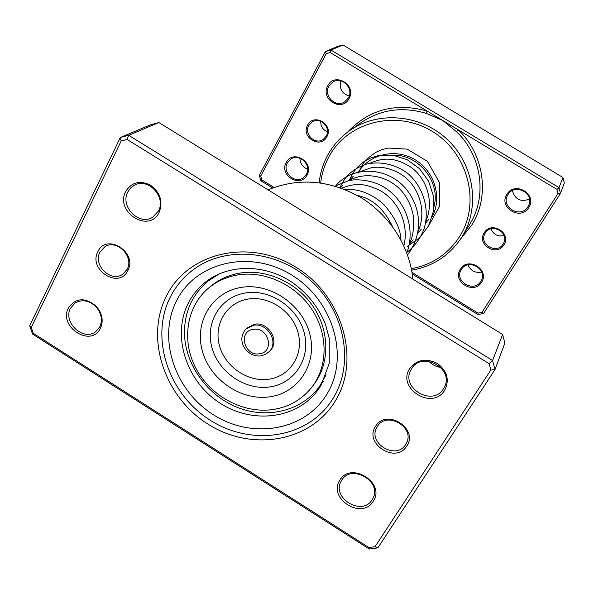 <?xml version="1.0" encoding="UTF-8"?>
<svg xmlns="http://www.w3.org/2000/svg" width="594" height="594" viewBox="0 0 594 594"><rect width="100%" height="100%" fill="white"/><g stroke="black" fill="none" stroke-linecap="round" stroke-linejoin="round"><path stroke-width="0.89" d="M411.991 272.446L478.036 313.135L481.986 312.362L557.974 193.481L556.964 189.404L458.234 129.819L456.444 131.668L442.627 120.396L426.076 113.335C402.465 106.348 380.858 109.4 361.271 122.49L349.576 130.687C377.784 110.655 420.589 114.13 447.401 139.568C474.376 164.82 480.39 207.358 462.073 236.716L461.887 237.021C449.903 255.338 433.145 266.409 411.605 270.225M503.927 244.832C496.829 257.068 476.291 244.513 484.221 232.811C491.231 220.463 512.006 233.1 503.927 244.832M485.261 233.1L485.031 233.494C478.467 244.193 496.881 254.9 503.163 244.015L503.675 243.095C509.518 232.313 491.253 222.431 485.261 233.1M504.061 235.551C497.854 236.85 493.495 234.615 490.993 228.831M326.841 136.82C320.552 149.339 300.534 137.103 307.64 125.111C313.84 112.481 334.08 124.792 326.841 136.82M308.798 125.468C303.571 134.073 315.295 145.337 323.262 139.375L326.24 136.108C331.415 127.747 320.248 116.454 312.192 121.904L308.798 125.468M327.442 131.875C322.884 129.841 320.656 126.314 320.753 121.302M349.027 98.634C341.981 112.637 319.839 99.183 327.777 85.759C334.719 71.614 357.135 85.165 349.027 98.634M328.935 86.152C323.21 95.589 335.499 108.034 344.55 101.96L348.396 97.943C354.039 88.825 342.515 76.388 333.383 81.757L328.935 86.152M306.942 175.096C300.245 188.417 278.727 175.178 286.286 162.429C292.872 148.983 314.649 162.311 306.942 175.096M287.444 162.756C281.697 172.215 295.107 184.526 303.571 177.561L306.356 174.361C312.065 165.162 299.25 152.807 290.659 159.214L287.444 162.756M528.734 207.558C520.775 221.25 498.054 207.44 506.92 194.342C514.768 180.509 537.785 194.416 528.734 207.558M507.959 194.654L507.67 195.136C500.326 207.217 520.856 219.023 527.94 206.764L528.615 205.524C534.927 193.354 514.649 182.722 507.959 194.654M481.526 282.239C473.975 295.248 451.9 281.667 460.335 269.238C467.775 256.088 490.124 269.765 481.526 282.239M461.382 269.49L461.167 269.839C454.024 281.296 474.027 293.117 480.784 281.4L481.289 280.502C487.696 268.933 467.827 257.989 461.382 269.49M529.477 199.101C520.708 202.279 515.005 199.45 512.355 190.622M349.213 96.072C341.854 93.57 339.063 88.506 340.83 80.881M307.655 169.216C302.688 167.226 300.104 163.55 299.903 158.197M481.645 272.097C475.185 273.21 470.619 270.797 467.931 264.842M411.308 268.696C432.165 264.82 448.351 253.965 459.867 236.13C480.94 202.762 468.176 152.725 432.038 131.259C396.198 109.281 347.742 121.867 329.21 156.259C324.643 164.56 321.807 173.448 320.708 182.915M319.164 182.707C320.24 172.765 323.166 163.447 327.947 154.737C333.301 145.122 340.518 137.103 349.576 130.687M478.036 313.135L478.022 314.56L412.236 274.027M272.587 187.979L260.892 180.769L259.288 175.341L325.46 51.522L337.644 46.414L342.968 44.966L562.934 177.487L564.3 183.034L560.454 193.392L483.598 313.483L478.022 314.56M460.573 239.048L471.71 225.185C489.998 196.644 484.459 154.559 458.234 129.819L330.182 52.524L326.284 53.579L325.46 51.522L330.962 50.03L559.028 187.637L562.934 177.487M556.964 189.404L559.028 187.637L560.454 193.392L557.974 193.481M330.182 52.524L330.962 50.03L342.968 44.966M326.284 53.579L260.729 176.106L261.865 179.952L274.02 187.444M357.781 173.114C368.488 154.418 394.817 147.817 414.53 159.4C434.385 170.73 442.523 197.438 432.254 216.565M433.917 206.734C441.06 182.247 418.763 154.143 392.857 155.168M362.407 170.344L361.694 171.324M260.729 176.106L259.288 175.341M261.865 179.952L260.892 180.769M483.598 313.483L481.986 312.362M347.616 132.106C369.008 109.445 395.493 102.413 427.064 111.004L426.076 113.335M219.416 273.775L207.885 281.214C191.832 294.988 184.043 312.815 184.511 334.704C185.722 365.622 207.885 395.834 237.659 407.514C267.404 419.26 301.707 410.966 319.32 386.716L326.128 374.792M375.527 426.381C386.003 407.878 419.067 428.601 406.779 446.042C396.064 464.248 363.602 443.755 375.527 426.381M405.687 444.453L406.467 443.072C415.265 426.952 386.263 410.632 377.316 426.611L376.967 427.197C367.137 443.117 396.22 460.654 405.687 444.453M97.854 251.708C106.326 232.462 138.038 252.339 127.844 270.574C119.134 289.53 87.971 269.862 97.854 251.708M127.153 269.26C134.452 256.601 116.662 238.691 104.811 246.777L99.926 252.131C92.642 265.154 111.182 282.952 122.854 274.153L127.153 269.26M166.892 295.136C188.513 252.465 249.376 237.971 295.975 267.263C342.931 295.923 360.907 360.061 335.254 401.047C310.276 442.478 250.854 451.871 207.596 423.871C163.996 396.443 144.572 337.414 166.892 295.136M333.286 398.025C354.521 363.535 345.181 311.605 310.803 280.672C276.633 249.51 224.361 245.574 192.471 270.322C183.398 277.301 176.21 285.825 170.886 295.886C149.658 336.011 167.337 391.995 208.234 418.933C248.819 446.376 305.405 439.411 331.044 401.522L333.286 398.025L331.044 401.522C305.405 439.411 248.819 446.376 208.234 418.933C167.337 391.995 149.658 336.011 170.886 295.886C176.21 285.825 183.398 277.301 192.471 270.322C224.361 245.574 276.633 249.51 310.803 280.672C345.181 311.605 354.521 363.535 333.286 398.025M339.865 480.19C350.809 460.788 386.085 483.085 373.188 501.336C361.969 520.403 327.376 498.366 339.865 480.19M372.163 499.71L372.913 498.388C382.425 481.355 351.136 463.379 341.661 480.346L341.35 480.865C330.799 497.653 362.125 516.877 372.163 499.71M68.421 307.907C75.869 297.639 85.194 297.134 96.406 306.4L99.488 310.64C102.703 316.78 103.014 322.639 100.416 328.215C91.298 348.091 58.064 326.923 68.421 307.907M99.785 326.856C102.153 321.748 101.871 316.379 98.923 310.759L96.109 306.883C89.249 300.378 82.224 299.094 75.044 303.029L70.486 308.264C62.593 322.371 83.606 341.706 95.82 331.571L99.785 326.856M125.72 191.446C131.697 182.113 140.028 180.049 150.713 185.276C160.335 192.671 163.157 201.685 159.185 212.303C149.265 233.821 114.531 212.088 125.72 191.446M158.435 211.041C166.513 197.03 147.951 177.153 134.311 185.246L130.539 188.053L127.799 191.951C119.713 206.474 139.33 226.247 152.792 217.152L158.435 211.041M409.793 368.488C416.906 359.578 426.084 357.892 437.333 363.431C447.267 371.057 449.725 379.997 444.698 390.243C432.484 410.922 396.265 388.253 409.793 368.488M443.532 388.706L444.564 386.82C454.224 368.317 421.733 350.646 411.575 368.792L411.145 369.527C399.985 387.778 432.67 407.217 443.532 388.706M369.297 549.034L32.522 334.051L29.7 325.757L120.33 137.481L128.683 135.291L492.597 360.506L495.002 369.565L377.858 547.839L369.297 549.034L368.956 547.549L375.029 546.703L490.844 370.062L489.137 363.654L127.079 139.442L121.161 140.986L31.267 327.405L33.271 333.286L368.956 547.549M490.844 370.062L495.002 369.565L504.863 343.02L502.613 334.459L158.902 122.55L150.958 124.643L120.33 137.481L121.161 140.986M158.902 122.55L128.683 135.291L127.079 139.442M502.613 334.459L492.597 360.506L489.137 363.654M412.852 279.113C409.756 246.837 389.85 215.34 361.048 197.631C329.789 179.952 298.789 177.354 268.057 189.85M440.785 367.419C436.1 366.795 432.135 364.753 428.905 361.286M31.267 327.405L29.7 325.757M33.271 333.286L32.522 334.051M377.858 547.839L375.029 546.703M254.522 324.22L246.948 327.999L245.901 329.046L253.489 325.26C267.218 322.445 279.046 341.84 269.483 351.381L270.47 350.274C280.012 340.756 268.213 321.406 254.522 324.22M312.548 386.263L314.323 383.873C329.848 363.023 329.722 331.2 313.372 306.831C297.067 282.44 266.431 268.577 239.62 273.129C228.72 275.015 219.179 279.321 211.004 286.048L208.709 287.949C186.353 306.467 181.296 340.785 195.894 368.332C210.387 395.938 242.552 413.543 272.007 409.667C288.899 407.254 302.413 399.45 312.548 386.263C328.133 365.332 327.999 333.368 311.56 308.873C295.166 284.363 264.382 270.426 237.444 274.985C226.5 276.878 216.921 281.2 208.709 287.949M269.253 396.889C297.898 393.332 317.448 364.352 309.934 334.563C302.858 304.722 270.129 282.388 241.171 287.429C212.103 292.04 194.32 321.866 202.235 350.594C209.741 379.388 240.696 400.876 269.253 396.889M461.887 237.021L469.609 224.599C487.414 196.77 481.994 155.777 456.444 131.668M318.124 389.775L321.035 385.365L329.239 363.402L329.262 338.394L325.445 324.257C318.31 306.459 306.578 292.077 290.251 281.103C261.783 263.053 226.106 265.021 204.908 282.581C198.277 287.993 192.946 294.453 188.914 301.982C171.562 334.266 185.313 379.648 218.191 401.908C250.824 424.547 296.636 419.661 318.124 389.775L321.012 385.409M326.967 394.052C304.885 431.021 251.886 439.627 213.224 414.634C174.25 390.169 157.024 337.362 177.064 299.77C196.488 261.82 250.623 249.168 291.944 275.178C333.576 300.623 349.658 357.477 326.967 394.052M253.244 329.373C237.689 331.17 244.297 356.623 259.496 353.779C275.089 352.16 268.585 326.44 253.244 329.373M269.49 386.976C294.127 383.843 310.825 358.887 304.358 333.368C298.27 307.796 270.27 288.677 245.419 292.961C220.471 296.859 205.078 322.445 211.843 347.186C218.25 371.978 244.936 390.473 269.49 386.976M268.607 379.254C289.642 376.537 303.809 355.205 298.277 333.486C293.057 311.724 269.268 295.463 248.092 299.064C226.826 302.346 213.61 324.138 219.357 345.285C224.799 366.483 247.639 382.291 268.607 379.254M207.885 281.214L213.194 276.901M319.32 386.716L323.336 381.192M208.813 279.655L207.974 281.148M96.109 306.883L96.406 306.4M98.923 310.759L99.488 310.64M245.901 329.046C235.09 341.305 247.898 357.722 260.751 355.88L265.54 354.41L269.483 351.381M428.831 219.268L425.556 223.277M369.743 163.305C381.838 158.167 393.414 156.133 410.922 167.189C427.353 178.987 434.066 202.457 425.987 220.938M421.243 229.217L417.664 233.479M349.361 180.331L353.23 176.277M359.756 171.666L371.822 167.567C382.981 166.194 393.547 168.993 403.534 175.98C420.099 188.387 426.685 212.734 418.005 231.638M413.157 239.798L409.236 244.334M340.288 187.749L342.731 185.269M349.116 180.583C364.887 171.221 388.981 175.624 402.613 192.159C408.36 199.443 411.991 207.7 413.528 216.929C414.063 229.217 412.711 237.912 409.481 243.028M341.453 188.164C353.259 184.147 361.872 181.37 381.14 191.119C399.213 201.886 409.162 225.289 403.853 245.819M357.202 195.381C372.267 198.53 384.043 208.932 392.537 226.589M359.229 170.701C362.548 165.949 361.464 161.754 376.381 152.071L382.031 149.606L388.068 148.047L407.113 149.109L427.353 161.308L439.285 182.187L439.545 206.267L427.932 227.049M349.25 180.42L352.688 173.381L357.447 167.181L363.38 162.043L370.277 158.16L378.489 155.576L392.953 155.183L407.194 159.697L419.513 168.666L428.578 181.148L433.397 195.886L433.39 211.39L428.519 225.965L419.616 237.815L407.469 246.28M339.894 187.607C345.017 177.487 349.376 170.812 365.265 164.419C379.306 160.833 394.579 163.907 407.128 172.943C423.121 186.108 430.056 209.133 424.138 228.549C420.574 238.246 414.746 246.25 406.66 252.554M335.499 186.189C351.44 165.904 386.063 166.053 405.234 187.927C423.047 208.932 422.104 235.967 407.529 254.945M335.105 186.078L348.529 180.71C357.499 178.497 373.671 180.324 385.023 187.763C405.88 200.98 415.815 229.611 406.771 252.844M344.327 189.256C359.147 188.699 372.408 193.882 384.103 204.796C395.025 217.389 400.646 229.113 400.957 239.961"/></g></svg>
